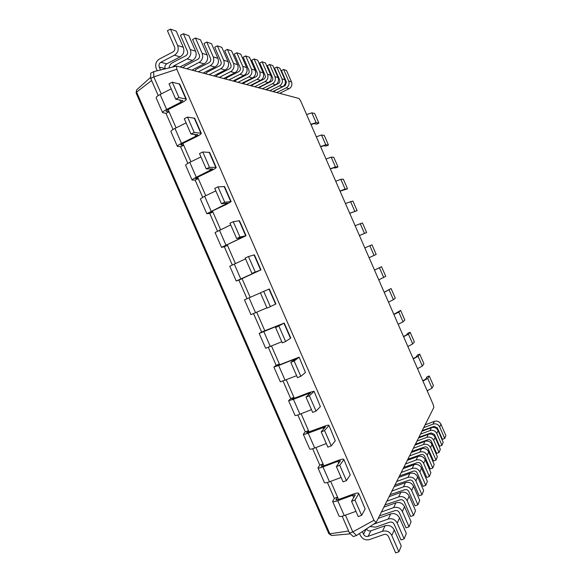 <?xml version="1.0" encoding="UTF-8"?>
<svg xmlns="http://www.w3.org/2000/svg" width="582" height="582" viewBox="0 0 582 582"><rect width="100%" height="100%" fill="white"/><g stroke="black" fill="none" stroke-linecap="round" stroke-linejoin="round"><path stroke-width="0.87" d="M427.21 390.835L432.004 388.15L433.43 385.568L429.24 375.957L427.05 376.816L425.551 379.289L422.808 380.752M422.947 381.079L427.763 378.424L429.24 375.957M433.139 404.41L300.698 101.028L299.01 98.474L176.666 66.086L176.797 69.258L373.957 520.279L376.168 522.469L433.866 407.393L433.139 404.41M417.527 368.653L422.357 366.049L423.9 363.728L419.702 354.111L417.527 354.984L415.912 357.203L413.147 358.628M176.666 66.086L153.735 71.622L153.801 76.889L161.258 93.928M176.797 69.258L153.801 76.889L150.731 78.483L158.217 95.594M373.957 520.279L352.787 531.919L356.555 535.447L353.318 536.597L349.527 533.076L352.787 531.919L345.446 515.135M330.671 481.35L338.6 499.487M315.895 447.551L323.883 465.826M301.105 413.744L309.158 432.157M286.315 379.915L294.427 398.466M271.518 346.079L279.695 364.769M256.713 312.228L264.948 331.063M241.945 278.443L250.202 297.329M227.191 244.702L235.39 263.464M212.43 210.946L220.578 229.584M197.662 177.183L205.752 195.69M182.886 143.398L190.925 161.781M168.111 109.605L176.091 127.858M376.168 522.469L356.555 535.447M413.271 358.898L418.116 356.322L419.702 354.111M407.844 346.472L412.711 343.94L414.362 341.881L410.164 332.264L407.989 333.151L406.265 335.108L403.486 336.498M403.581 336.716L408.462 334.214L410.164 332.264M398.161 324.29L403.057 321.831L404.825 320.027L400.627 310.41L393.825 314.36M393.898 314.52L398.808 312.105L400.627 310.41M388.47 302.094L393.403 299.715L395.28 298.166L391.082 288.548L384.164 292.222M384.207 292.324L391.082 288.548M378.78 279.898L385.735 276.305L381.537 266.68L374.495 270.077M374.517 270.128L381.537 266.68M369.09 257.695L376.19 254.429L371.993 244.811L364.819 247.917M359.392 235.484L366.645 232.56L359.407 235.514M355.129 225.707L362.44 222.928L366.645 232.56M349.695 213.267L357.093 210.677L349.731 213.354M345.432 203.489L352.888 201.045L357.093 210.677M339.997 191.049L345.104 189.055L347.541 188.794L340.055 191.187M335.727 181.271L340.848 179.314L343.336 179.161L347.541 188.794M330.292 168.824L335.436 166.91L337.982 166.903L335.858 167.892L333.282 167.907L330.38 169.02M326.022 159.039L331.18 157.162L333.777 157.264L337.982 166.903M320.587 146.591L325.767 144.758L328.43 145.005L326.306 146.009L323.621 145.769L320.697 146.846M316.317 136.806L321.511 135.002L324.225 135.366L328.43 145.005M310.883 124.352L316.091 122.598L318.871 123.1L316.753 124.119L313.953 123.624L311.014 124.664M306.612 114.567L311.836 112.843L314.658 113.461L318.871 123.1M165.303 68.836L165.193 68.581C164.524 66.544 165.041 64.966 166.75 63.838L180.136 56.869C183.585 54.592 184.64 51.405 183.301 47.302L176.244 31.166L170.453 29.1L167.427 30.708L174.578 47.069C175.262 49.15 174.731 50.772 172.985 51.929L159.424 59.022C155.961 61.321 154.914 64.529 156.274 68.654L157.205 70.786M160.537 69.986L159.272 67.097C158.588 65.031 159.119 63.423 160.85 62.281L174.411 55.195C177.91 52.882 178.98 49.645 177.612 45.483L170.453 29.1M153.735 71.622L150.687 73.216L150.731 78.483M165.986 113.366L169.071 111.802L166.023 111.249L168.045 109.642L182.166 102.49C184.974 101.021 186.371 99.908 186.342 99.144L178.972 97.558L175.742 99.202L182.901 100.591L180.813 102.257L166.648 109.438C163.92 110.856 162.582 111.933 162.625 112.653L165.986 113.366L173.036 129.48M180.58 146.729L183.679 145.202L180.755 144.933L182.821 143.434L197 136.428C199.83 135.002 201.256 133.962 201.277 133.314L194.228 132.449L190.983 134.056L197.844 134.769L195.705 136.326L181.482 143.347C178.739 144.736 177.365 145.74 177.357 146.344L180.58 146.729L187.848 163.353M195.166 180.093L198.28 178.594L195.479 178.601L197.596 177.212L211.833 170.359C214.678 168.962 216.14 168.002 216.206 167.47L209.476 167.325L206.217 168.896L212.779 168.933L196.309 177.255C193.551 178.609 192.147 179.532 192.089 180.027L195.166 180.093L202.652 197.211M209.746 213.434L212.874 211.972L210.197 212.263L212.357 210.982L226.66 204.275L231.134 201.612L224.717 202.187L221.444 203.722L227.708 203.082L206.814 213.703L209.746 213.434L217.457 231.061M224.325 246.768L227.46 245.335L224.914 245.91L227.118 244.738L246.055 235.746L239.951 237.034L236.663 238.54L242.636 237.223L221.531 247.357L224.325 246.768L232.254 264.89M238.896 280.088L260.969 269.866L251.882 273.344L257.557 271.35L236.248 281.004L238.896 280.088L247.044 298.712M281.797 341.765L265.661 348.262L259.194 333.464L280.815 324.56L275.606 327.601L284.227 323.061L261.616 332.038L253.548 313.589M299.126 357.144L305.455 372.48L299.126 357.144L279.622 364.798L277.25 365.583L279.36 364.005L276.174 365.329L268.331 347.396M314.025 391.22L320.384 406.629L314.025 391.22L309.006 392.61L291.938 399.172L293.925 397.317L290.724 398.605L283.107 381.181M328.91 425.275L335.305 440.77L328.91 425.275C328.459 424.933 326.749 425.318 323.796 426.446L306.619 432.746L308.482 430.607L305.274 431.866L297.875 414.959M343.795 459.322L350.226 474.897L343.795 459.322C343.293 458.863 341.554 459.176 338.579 460.267L323.81 465.855L321.3 466.313L323.039 463.89L319.809 465.113L312.643 448.729M358.672 493.354L365.14 509.01L358.672 493.354C358.119 492.779 356.351 493.019 353.361 494.067L338.535 499.516L335.967 499.865L337.589 497.159L334.344 498.352L327.404 482.478M342.158 516.219L349.527 533.076M362.368 531.599L363.517 534.225C364.565 536.117 366.1 536.822 368.115 536.335L382.505 531.25C386.579 530.267 389.671 531.686 391.788 535.498L398.91 551.787L395.68 552.9L388.565 536.626C387.51 534.72 385.961 534.014 383.931 534.502L369.526 539.572C365.496 540.54 362.433 539.136 360.345 535.353L359.523 533.483M425.1 424.882L434.368 421.361C437.257 420.59 439.439 421.528 440.923 424.183L445.892 435.576L444.721 438.479L442.407 439.337L437.388 427.835L434.077 426.41L422.219 430.622M150.723 77.239L136.625 89.875L136.152 93.135L328.859 533.672L331.536 535.513L350.342 533.832M279.658 93.353L289.13 88.668C291.662 87.082 292.462 84.834 291.517 81.931L286.526 70.502L283.63 69.469L281.419 70.575L286.46 82.12L285.26 85.525L275.344 90.443L273.693 91.774M276.697 92.567L286.264 87.831C288.825 86.223 289.625 83.954 288.672 81.022L283.63 69.469M272.842 91.549L282.525 86.74C285.122 85.11 285.929 82.811 284.962 79.836L279.847 68.116L276.806 67.032L274.544 68.167L279.716 80.003L279.782 82.011L278.734 83.357L268.346 88.544L266.658 89.912M269.735 90.727L279.52 85.867C282.139 84.215 282.954 81.887 281.979 78.876L276.806 67.032M265.676 89.65L275.592 84.717C278.247 83.044 279.076 80.68 278.08 77.632L272.834 65.613L269.633 64.471L267.32 65.642L272.623 77.784C273.125 79.327 272.703 80.52 271.365 81.371L260.983 86.551L259.259 87.955M262.409 88.784L272.427 83.793C275.104 82.106 275.941 79.712 274.937 76.628L269.633 64.471M258.139 87.656L268.295 82.586C271.008 80.869 271.852 78.446 270.834 75.311L265.45 62.98L262.082 61.779L259.71 62.98L265.152 75.442C265.668 77.028 265.239 78.257 263.872 79.123L253.243 84.448L251.468 85.889M254.698 86.747L264.956 81.618C267.698 79.88 268.557 77.421 267.524 74.256L262.082 61.779M250.202 85.554L260.598 80.345C263.384 78.577 264.25 76.089 263.202 72.866L257.673 60.208L254.116 58.942L251.686 60.172L257.28 72.976C257.811 74.605 257.368 75.864 255.964 76.759L245.073 82.237L243.261 83.721M246.572 84.594L257.084 79.319C259.892 77.53 260.772 75.005 259.71 71.753L254.116 58.942M241.828 83.335L252.486 77.973C255.338 76.162 256.226 73.594 255.142 70.291L249.46 57.283L245.706 55.937L243.218 57.211L248.965 70.371C249.511 72.044 249.06 73.339 247.619 74.263L236.452 79.901L234.597 81.422M237.994 82.324L248.769 76.889C251.65 75.049 252.552 72.459 251.46 69.112L245.706 55.937M232.975 80.993L243.909 75.471C246.833 73.601 247.743 70.968 246.63 67.563L240.788 54.184L236.809 52.766L234.255 54.075L240.17 67.621C240.73 69.338 240.271 70.677 238.795 71.622L227.336 77.428L225.438 78.999M228.922 79.923L239.98 74.329C242.934 72.43 243.851 69.76 242.73 66.319L236.809 52.766M223.612 78.519L234.83 72.823C237.834 70.895 238.758 68.181 237.616 64.682L231.6 50.91L227.387 49.405L224.768 50.758L230.858 64.704C231.432 66.472 230.967 67.847 229.446 68.822L217.69 74.816L215.733 76.431M219.319 77.377L230.668 71.608C233.702 69.658 234.641 66.908 233.484 63.358L227.387 49.405M213.689 75.886L225.205 70.015C228.29 68.029 229.243 65.228 228.064 61.627L221.866 47.44L217.392 45.84L214.7 47.237L220.971 61.605C221.575 63.431 221.095 64.849 219.53 65.861L207.454 72.037L205.446 73.71M209.127 74.685L220.789 68.727C223.903 66.712 224.87 63.874 223.677 60.222L217.392 45.84M203.147 73.099L214.984 67.039C218.155 64.98 219.13 62.099 217.915 58.375L211.521 43.752L206.77 42.05L203.998 43.497L210.473 58.316C211.084 60.201 210.597 61.663 208.989 62.703L196.571 69.091L194.512 70.815M198.302 71.819L210.284 65.664C213.492 63.584 214.482 60.652 213.245 56.883L206.77 42.05M191.936 70.131L204.115 63.86C207.374 61.743 208.371 58.76 207.112 54.919L200.521 39.823L195.45 38.012L192.598 39.511L199.284 54.81C199.924 56.752 199.415 58.265 197.771 59.342L184.989 65.955L182.872 67.73M186.771 68.763L199.102 62.405C202.405 60.244 203.416 57.225 202.143 53.326L195.45 38.012M179.984 66.966L192.518 60.477C195.872 58.287 196.898 55.203 195.603 51.238L188.786 35.64L183.374 33.705L180.435 35.255L187.346 51.071C188.008 53.078 187.491 54.643 185.789 55.763L172.636 62.601C170.613 63.736 169.406 65.511 169.02 67.934M172.658 67.054L174.011 65.751L187.171 58.92C190.569 56.687 191.609 53.559 190.292 49.535L183.374 33.705M186.342 99.144L179.765 84.106L172.257 82.2L169.035 83.859L175.742 99.202M171.21 88.828L160.123 94.51C157.402 95.95 156.071 97.056 156.136 97.82L162.625 112.653M201.277 133.314L194.701 118.284L187.52 117.098L184.276 118.721L190.983 134.056M186.087 122.867L174.956 128.426C172.221 129.837 170.861 130.863 170.875 131.525L177.357 146.344M216.206 167.47L209.636 152.44L202.769 151.982L199.51 153.568L206.217 168.896M200.965 156.893L189.783 162.334C187.033 163.709 185.643 164.662 185.607 165.208L192.089 180.027M231.134 201.612L224.565 186.589L218.01 186.851L214.743 188.401L221.444 203.722M215.835 190.903L204.609 196.229L200.339 198.884L206.814 213.703M246.055 235.746L239.493 220.731L233.251 221.706L229.97 223.226L236.663 238.54M230.705 224.907L215.056 232.553L221.531 247.357M260.969 269.866L254.407 254.851L248.485 256.546L245.182 258.03L251.882 273.344M245.56 258.888L229.781 266.214M269.32 288.963L260.394 292.826L267.087 308.125L275.883 303.971L269.32 288.963M260.416 292.862L244.484 299.839L250.951 314.636L266.949 307.805M259.194 333.464L261.616 332.038M284.234 323.075L290.782 338.062L285.624 341.503L282.292 342.9L275.606 327.601M298.879 357.45L294.15 360.993L290.804 362.368L295.721 358.658L278.632 365.511L273.889 367.082L276.174 365.329M305.455 372.48L300.843 376.299L297.489 377.66L290.804 362.368M296.638 375.703L280.357 381.865L273.889 367.082M313.814 391.606L309.355 395.775L306.001 397.12L310.621 392.734L293.423 399.332L288.585 400.678L290.724 398.605M320.384 406.629L316.048 411.081L312.687 412.412L306.001 397.12M311.472 409.633L299.926 414.209C297.067 415.315 295.445 415.737 295.052 415.461L288.585 400.678M328.743 425.755L324.56 430.549L321.191 431.866L325.513 426.802L308.205 433.139C305.339 434.23 303.695 434.601 303.273 434.267L305.274 431.866M335.305 440.77L331.245 445.848L327.87 447.143L321.191 431.866M326.298 443.549L314.709 448.009C311.836 449.078 310.177 449.428 309.733 449.042L303.273 434.267M343.664 459.882L339.757 465.316L336.374 466.589L340.405 460.857L337.8 461.33L322.981 466.931C320.1 467.986 318.427 468.292 317.961 467.848L319.809 465.113M350.226 474.897L346.443 480.601L343.053 481.867L336.374 466.589M341.125 477.451L329.485 481.794C326.597 482.834 324.909 483.111 324.414 482.616L317.961 467.848M358.577 494.002L354.947 500.062L351.55 501.298L355.289 494.896L352.634 495.253L337.756 500.709C334.854 501.728 333.151 501.96 332.635 501.408L334.344 498.352M365.14 509.01L361.633 515.346L358.228 516.569L351.55 501.298M355.937 511.345L344.253 515.572C341.35 516.576 339.626 516.772 339.095 516.176L332.635 501.408M366.449 528.9C367.518 530.646 369.003 531.286 370.901 530.806L385.095 525.779C389.103 524.804 392.152 526.193 394.24 529.947L401.253 545.989L398.91 551.787M373.6 524.171L388.274 519.035C392.21 518.075 395.207 519.435 397.251 523.116L404.134 538.859L401.005 539.951L394.13 524.222C393.112 522.381 391.613 521.705 389.642 522.178L375.703 527.132L369.985 526.564M378.22 518.373L390.689 513.921C394.574 512.96 397.528 514.299 399.543 517.929L406.323 533.447L404.134 538.859M381.414 512.007L393.665 507.613C397.484 506.667 400.38 507.977 402.366 511.542L409.022 526.775L405.989 527.838L399.339 512.618C398.35 510.843 396.902 510.188 394.989 510.654L379.486 515.856M383.844 507.169L395.927 502.819C399.696 501.88 402.555 503.168 404.512 506.682L411.074 521.705L409.022 526.775M386.834 501.204L398.714 496.904C402.417 495.98 405.232 497.239 407.153 500.695L413.598 515.448L410.659 516.489L404.221 501.749C403.261 500.025 401.856 499.392 400.001 499.851L384.957 504.936M389.111 496.657L400.838 492.408C404.497 491.484 407.269 492.728 409.168 496.133L415.526 510.69L413.598 515.448M391.926 491.048L403.464 486.85C407.058 485.941 409.786 487.163 411.649 490.502L417.898 504.812L415.046 505.831L408.804 491.535C407.873 489.862 406.505 489.258 404.708 489.709L390.1 494.678M394.065 486.77L405.458 482.616C409.008 481.714 411.707 482.914 413.54 486.217L419.709 500.338L417.898 504.812M396.713 481.496L407.931 477.386C411.423 476.498 414.071 477.677 415.883 480.921L421.943 494.802L419.171 495.799L413.111 481.925C412.209 480.303 410.885 479.714 409.139 480.157L394.945 485.024M398.735 477.466L409.815 473.399C413.264 472.519 415.883 473.675 417.665 476.876L423.652 490.59L421.943 494.802M401.231 472.482L412.136 468.466C415.533 467.593 418.109 468.736 419.869 471.886L425.762 485.373L423.063 486.348L417.178 472.868C416.305 471.296 415.017 470.729 413.315 471.158L399.507 475.923M403.137 468.677L413.918 464.705C417.272 463.839 419.818 464.96 421.55 468.074L427.37 481.394L425.762 485.373M405.501 463.97L416.115 460.042C419.418 459.191 421.928 460.289 423.631 463.352L429.363 476.469L426.737 477.422L421.019 464.32C420.16 462.785 418.909 462.239 417.258 462.661L403.821 467.324M407.298 460.377L417.796 456.484C421.062 455.633 423.536 456.724 425.224 459.751L430.884 472.7L429.363 476.469M409.532 455.924L419.877 452.076C423.092 451.239 425.537 452.309 427.195 455.284L432.768 468.044L430.214 468.976L424.649 456.23C423.82 454.738 422.597 454.207 420.99 454.622L407.895 459.191M411.241 452.52L421.463 448.707C424.649 447.878 427.057 448.933 428.701 451.872L434.208 464.48L432.768 468.044M413.358 448.3L423.434 444.532C426.577 443.71 428.949 444.743 430.571 447.645L435.991 460.064L433.503 460.98L428.083 448.569C427.275 447.122 426.089 446.605 424.518 447.012L411.758 451.487M414.981 445.07L424.947 441.338C428.046 440.516 430.396 441.542 431.997 444.408L437.358 456.688L435.991 460.064M416.988 441.061L426.817 437.373C429.872 436.565 432.193 437.569 433.765 440.399L439.054 452.498L436.624 453.393L431.342 441.302C430.556 439.89 429.4 439.388 427.872 439.788L415.424 444.175M418.523 437.999L428.243 434.339C431.269 433.539 433.568 434.536 435.125 437.322L440.348 449.289L439.054 452.498M420.43 434.194L430.025 430.578C433.008 429.778 435.271 430.76 436.806 433.51L441.956 445.31L439.592 446.19L434.441 434.405L431.051 432.928L418.909 437.228M421.892 431.277L431.386 427.69C434.339 426.904 436.573 427.872 438.093 430.593L443.186 442.262L441.956 445.31M423.711 427.654L433.073 424.111C435.991 423.332 438.195 424.278 439.694 426.97L444.721 438.479M151.626 80.52L136.595 92.087M136.61 89.89L136.108 92.844M348.625 531.01L329.048 533.912M136.61 92.072L329.95 534.065M329.929 534.072L331.536 535.513M172.257 82.2L178.972 97.558M187.52 117.098L194.228 132.449M202.769 151.982L209.476 167.325M218.01 186.851L224.717 202.187M233.251 221.706L239.951 237.034M248.485 256.546L255.185 271.874M263.711 291.371L270.412 306.692M278.931 326.189L285.624 341.503M294.15 360.993L300.843 376.299M309.355 395.775L316.048 411.081M324.56 430.549L331.245 445.848M339.757 465.316L346.443 480.601M354.947 500.062L361.633 515.346M432.004 388.15L427.763 378.424M422.357 366.049L418.116 356.322M165.193 68.581L159.272 67.097M166.117 110.966L166.314 111.417M180.864 144.685L181.024 145.056M321.388 466.015L321.555 466.415M336.04 499.523L336.243 500.003M363.517 534.225L366.194 529.067M412.711 343.94L408.462 334.214M403.057 321.831L398.808 312.105M393.403 299.715L389.154 289.982M383.749 277.599L379.5 267.858M374.088 255.469L369.839 245.735M364.434 233.338L360.178 223.597M354.765 211.201L350.517 201.459M345.104 189.055L340.848 179.314M335.436 166.91L331.18 157.162M325.767 144.758L321.511 135.002M316.091 122.598L311.836 112.843M175.953 66.261L174.011 65.751M166.75 63.838L160.85 62.281M368.115 536.335L370.901 530.806M374.335 524.004L374.575 523.524M439.694 426.97L440.923 424.183M433.073 424.111L434.368 421.361M291.517 81.931L288.672 81.022M289.13 88.668L286.264 87.831M284.962 79.836L281.979 78.876M282.525 86.74L279.52 85.867M278.08 77.632L274.937 76.628M275.592 84.717L272.427 83.793M270.834 75.311L267.524 74.256M268.295 82.586L264.956 81.618M263.202 72.866L259.71 71.753M260.598 80.345L257.084 79.319M255.142 70.291L251.46 69.112M252.486 77.973L248.769 76.889M246.63 67.563L242.73 66.319M243.909 75.471L239.98 74.329M237.616 64.682L233.484 63.358M234.83 72.823L230.668 71.608M228.064 61.627L223.677 60.222M225.205 70.015L220.789 68.727M217.915 58.375L213.245 56.883M214.984 67.039L210.284 65.664M207.112 54.919L202.143 53.326M204.115 63.86L199.102 62.405M195.603 51.238L190.292 49.535M192.518 60.477L187.171 58.92M183.301 47.302L177.612 45.483M180.136 56.869L174.411 55.195M160.123 94.51L166.648 109.438M179.787 99.915L180.813 102.257M179.22 83.728L185.811 98.809M174.956 128.426L181.482 143.347M194.868 134.398L195.705 136.326M194.199 117.993L200.79 133.06M189.783 162.334L196.309 177.255M209.935 168.867L210.597 170.373M209.171 152.237L215.755 167.303M204.609 196.229L211.128 211.142M225.001 203.322L225.474 204.413M224.135 186.473L230.719 201.532M219.421 230.116L225.94 245.015M240.06 237.769L240.351 238.438M239.1 220.694L245.677 235.746M234.233 263.981L240.752 278.88M254.05 254.901L260.627 269.953M249.038 297.839L255.549 312.73M269 289.101L275.577 304.139M263.842 331.682L270.346 346.574M278.407 325.483L278.582 325.884M283.943 323.279L290.52 338.317M278.632 365.511L285.144 380.395M293.263 359.465L293.619 360.28M293.423 399.332L299.926 414.209M308.118 393.432L308.649 394.661M308.205 433.139L314.709 448.009M322.959 427.384L323.679 429.029M322.981 466.931L329.485 481.794M337.8 461.33L338.702 463.388M337.756 500.709L344.253 515.572M352.634 495.253L353.718 497.734M391.788 535.498L394.24 529.947M382.505 531.25L385.095 525.779M397.251 523.116L399.543 517.929M388.274 519.035L390.689 513.921M402.366 511.542L404.512 506.682M393.665 507.613L395.927 502.819M407.153 500.695L409.168 496.133M398.714 496.904L400.838 492.408M411.649 490.502L413.54 486.217M403.464 486.85L405.458 482.616M415.883 480.921L417.665 476.876M407.931 477.386L409.815 473.399M419.869 471.886L421.55 468.074M412.136 468.466L413.918 464.705M423.631 463.352L425.224 459.751M416.115 460.042L417.796 456.484M427.195 455.284L428.701 451.872M419.877 452.076L421.463 448.707M430.571 447.645L431.997 444.408M423.434 444.532L424.947 441.338M433.765 440.399L435.125 437.322M426.817 437.373L428.243 434.339M436.806 433.51L438.093 430.593M430.025 430.578L431.386 427.69M236.248 281.004L229.774 266.2"/></g></svg>

